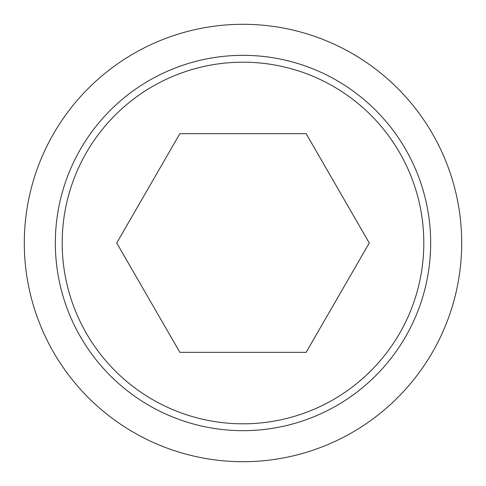 <?xml version="1.0" encoding="UTF-8"?>
<svg xmlns="http://www.w3.org/2000/svg" width="486" height="486" viewBox="0 0 486 486"><rect width="100%" height="100%" fill="white"/><g stroke="black" fill="none" stroke-linecap="round" stroke-linejoin="round"><path stroke-width="0.73" d="M24.3 243A218.7 218.7 0 0 0 243 461.7A218.7 218.7 0 0 0 461.7 243A218.7 218.7 0 0 0 243 24.3A218.7 218.7 0 0 0 24.3 243M430.663 243A187.663 187.663 0 0 1 243 430.663A187.663 187.663 0 0 1 55.337 243A187.663 187.663 0 0 1 243 55.337A187.663 187.663 0 0 1 430.663 243M243 62.19A180.81 180.81 0 0 0 62.19 243A180.81 180.81 0 0 0 243 423.81A180.81 180.81 0 0 0 423.81 243A180.81 180.81 0 0 0 243 62.19M369.269 243L306.131 352.35L179.869 352.35L116.731 243L179.869 133.65L306.131 133.65L369.269 243"/></g></svg>
